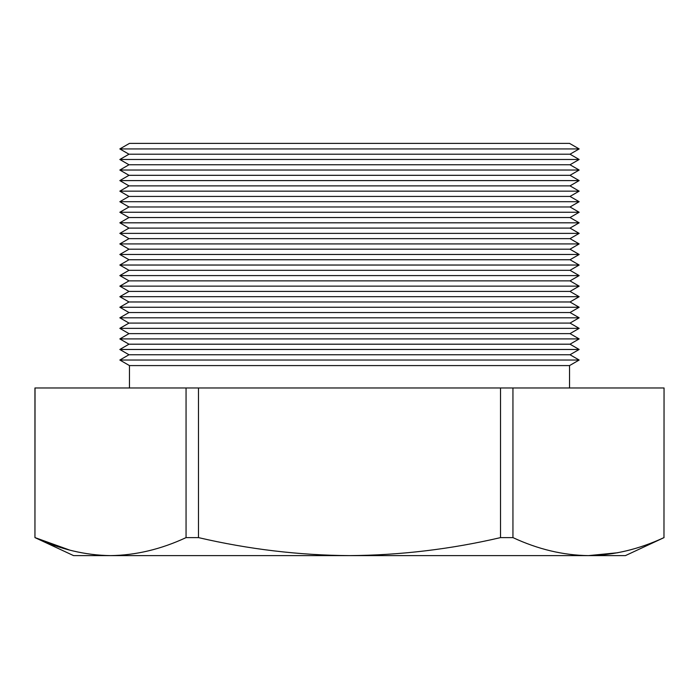 <?xml version="1.0" encoding="UTF-8"?>
<svg xmlns="http://www.w3.org/2000/svg" width="699" height="699" viewBox="0 0 699 699"><rect width="100%" height="100%" fill="white"/><g stroke="black" fill="none" stroke-linecap="round" stroke-linejoin="round"><path stroke-width="1.05" d="M664.05 537.61L625.422 555.618L588.453 555.618C613.748 555.268 638.921 549.265 663.971 537.61L664.05 387.971L663.971 537.61M569.536 143.382L129.464 143.382L119.844 148.931L579.156 148.931L569.536 143.382M119.844 148.931L128.983 154.208L570.017 154.208L579.156 148.931M128.983 154.208L119.844 159.486L579.156 159.486L570.017 154.208M119.844 159.486L128.983 164.763L570.017 164.763L579.156 159.486M128.983 164.763L119.844 170.04L579.156 170.04L570.017 164.763M119.844 170.04L128.983 175.318L570.017 175.318L579.156 170.04M128.983 175.318L119.844 180.595L579.156 180.595L570.017 175.318M119.844 180.595L128.983 185.873L570.017 185.873L579.156 180.595M128.983 185.873L119.844 191.15L579.156 191.15L570.017 185.873M119.844 191.15L128.983 196.428L570.017 196.428L579.156 191.15M128.983 196.428L119.844 201.705L579.156 201.705L570.017 196.428M119.844 201.705L128.983 206.983L570.017 206.983L579.156 201.705M128.983 206.983L119.844 212.26L579.156 212.26L570.017 206.983M119.844 212.26L128.983 217.538L570.017 217.538L579.156 212.26M128.983 217.538L119.844 222.815L579.156 222.815L570.017 217.538M119.844 222.815L128.983 228.092L570.017 228.092L579.156 222.815M128.983 228.092L119.844 233.37L579.156 233.37L570.017 228.092M119.844 233.37L128.983 238.647L570.017 238.647L579.156 233.37M128.983 238.647L119.844 243.925L579.156 243.925L570.017 238.647M119.844 243.925L128.983 249.202L570.017 249.202L579.156 243.925M128.983 249.202L119.844 254.48L579.156 254.48L570.017 249.202M119.844 254.48L128.983 259.757L570.017 259.757L579.156 254.48M128.983 259.757L119.844 265.035L579.156 265.035L570.017 259.757M119.844 265.035L128.983 270.312L570.017 270.312L579.156 265.035M128.983 270.312L119.844 275.589L579.156 275.589L570.017 270.312M119.844 275.589L128.983 280.867L570.017 280.867L579.156 275.589M128.983 280.867L119.844 286.144L579.156 286.144L570.017 280.867M119.844 286.144L128.983 291.422L570.017 291.422L579.156 286.144M128.983 291.422L119.844 296.699L579.156 296.699L570.017 291.422M119.844 296.699L128.983 301.977L570.017 301.977L579.156 296.699M128.983 301.977L119.844 307.254L579.156 307.254L570.017 301.977M119.844 307.254L128.983 312.532L570.017 312.532L579.156 307.254M128.983 312.532L119.844 317.809L579.156 317.809L570.017 312.532M119.844 317.809L128.983 323.087L570.017 323.087L579.156 317.809M128.983 323.087L119.844 328.364L579.156 328.364L570.017 323.087M119.844 328.364L128.983 333.641L570.017 333.641L579.156 328.364M128.983 333.641L119.844 338.919L579.156 338.919L570.017 333.641M119.844 338.919L128.983 344.196L570.017 344.196L579.156 338.919M128.983 344.196L119.844 349.474L579.156 349.474L570.017 344.196M119.844 349.474L128.983 354.751L570.017 354.751L579.156 349.474M128.983 354.751L119.844 360.029L579.156 360.029L570.017 354.751M129.464 387.971L129.464 365.586L569.536 365.586L579.156 360.029M129.464 365.586L119.844 360.029M569.536 387.971L569.536 365.586M512.944 537.61C537.95 549.265 563.123 555.268 588.453 555.618L73.578 555.618L34.95 537.61L34.95 387.971L186.056 387.971L186.056 537.61L198.472 537.61L198.472 387.971L500.528 387.971L500.528 537.61L512.944 537.61L512.944 387.971L663.971 387.971M500.528 387.971L512.944 387.971M186.056 387.971L198.472 387.971M34.95 537.61L35.029 387.971M617.881 552.726L588.453 555.618M69.839 550.139L35.029 537.61C60.044 549.265 85.217 555.268 110.547 555.618C135.842 555.268 161.015 549.265 186.056 537.61M198.472 537.61C248.564 549.265 298.91 555.268 349.5 555.618C400.274 555.242 450.61 549.239 500.528 537.61"/></g></svg>
